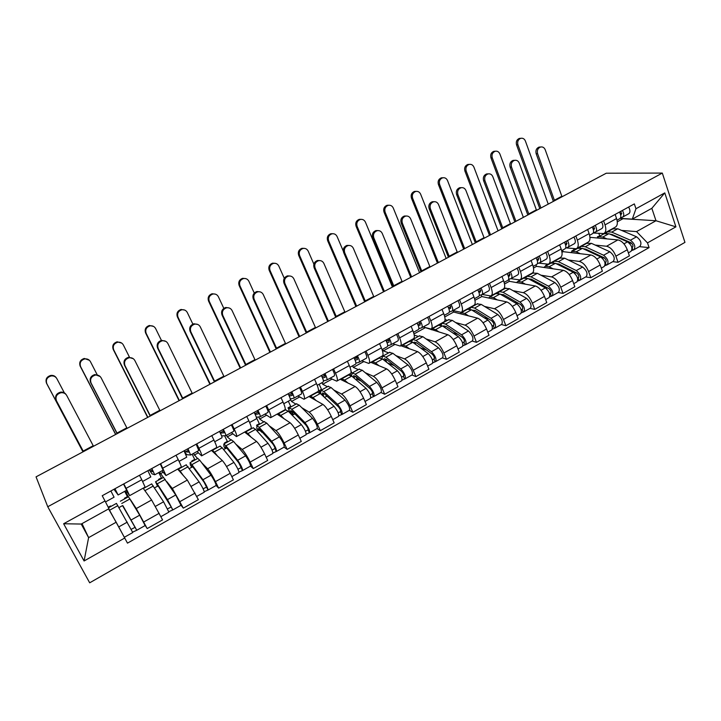 <?xml version="1.0" encoding="UTF-8"?>
<svg xmlns="http://www.w3.org/2000/svg" width="721" height="721" viewBox="0 0 721 721"><rect width="100%" height="100%" fill="white"/><g stroke="black" fill="none" stroke-linecap="round" stroke-linejoin="round"><path stroke-width="1.08" d="M47.757 506.746L89.683 582.811L684.95 242.373L662.311 173.076L47.757 506.746L36.05 476.851L606.28 173.211L662.311 173.076M130.483 499.725L136.26 508.557L147.201 528.574L162.576 519.877L151.608 499.995L143.119 488.189M125.066 491.136L139.694 515.173L145.137 525.546L136.765 530.268M129.663 495.624L145.11 487.09L141.785 479.717L126.121 488.333L129.618 495.651L126.184 490.514M126.121 488.333L123.796 483.89M127.734 497.148L124.688 491.343M145.083 525.312L147.201 528.574M141.785 479.717L139.495 475.283M166.731 481.565L172.319 488.441L183.323 508.143L198.374 499.635L187.334 480.069L177.645 469.101M159.566 472.138L163.379 477.437M160.666 463.675L166.001 475.536L161.973 470.804M161.684 478.356L158.737 472.588M181.052 505.295L183.323 508.143M166.091 475.49L181.151 467.163C181.584 466.947 180.62 464.45 178.249 459.656L176.023 455.248M201.673 462.747L207.603 468.758C209.676 471.155 212.289 475.445 215.444 481.628L218.67 488.153L233.406 479.825L230.215 473.309C227.088 467.145 224.456 462.891 222.311 460.557L211.478 450.4M193.363 453.518L197.536 458.556M196.743 443.884L198.924 448.282C201.24 453.067 202.132 455.591 201.601 455.861L197.022 451.508M194.868 459.764L192.101 454.212M216.12 485.494L218.67 488.153M201.736 455.78L216.435 447.66C217.039 447.344 216.21 444.803 213.921 440.035L211.776 435.646M235.767 444.082L242.157 449.489C244.401 451.752 247.069 455.951 250.151 462.089L253.278 468.587L267.698 460.431L264.616 453.942C261.561 447.822 258.875 443.658 256.55 441.459L244.626 432.068M226.484 435.277L227.259 436.881L230.999 440.044M232.054 424.525L234.163 428.905C236.398 433.663 237.155 436.223 236.443 436.593L231.333 432.609M227.457 441.631L224.601 435.754M250.457 466.108L253.278 468.587M236.632 436.493L250.971 428.562C251.746 428.157 251.043 425.579 248.844 420.821L246.762 416.459M269.122 425.723L275.99 430.617C278.405 432.744 281.127 436.854 284.128 442.955L287.165 449.417L301.288 441.432L298.296 434.979C295.322 428.896 292.582 424.822 290.085 422.758L277.107 414.115M258.74 416.954L259.704 418.991L263.796 421.911M266.608 405.572L268.654 409.925C270.799 414.674 271.438 417.27 270.564 417.729L264.94 414.097M259.425 423.894L256.451 417.621M284.083 447.137L287.165 449.417M270.799 417.603L284.786 409.861C285.732 409.375 285.146 406.761 283.029 402.021L281.019 397.677M301.793 407.689L309.12 412.142C311.715 414.133 314.473 418.162 317.411 424.218L320.349 430.653L334.174 422.83L331.281 416.405C328.379 410.366 325.595 406.374 322.936 404.436L308.949 396.505M290.329 398.911L291.509 401.453L295.934 404.139M300.45 387.015L302.423 391.35C304.496 396.081 305.01 398.713 303.983 399.254L297.872 395.964M290.779 406.518L288.328 401.218M317.033 428.544L320.349 430.653M304.253 399.11L317.916 391.557C319.006 390.98 318.538 388.331 316.501 383.608L314.554 379.282M333.787 389.998L341.583 394.036C344.332 395.901 347.143 399.849 350.009 405.869L352.848 412.268L366.403 404.607L363.6 398.217C360.761 392.215 357.931 388.304 355.12 386.483L340.177 379.246M321.981 382.68L322.693 384.257L327.442 386.717M333.589 368.846L335.499 373.154C337.491 377.867 337.897 380.535 336.716 381.157L330.128 378.192M321.539 389.475L319.178 384.23M349.306 410.33L352.848 412.268M337.022 380.985L350.361 373.613C351.605 372.955 351.244 370.27 349.288 365.574L347.396 361.266M365.15 372.64L373.397 376.29C376.299 378.038 379.147 381.905 381.95 387.889L384.699 394.261L397.983 386.744L395.27 380.391C392.494 374.424 389.619 370.594 386.663 368.891L370.792 362.321M352.596 365.826L353.281 367.395L358.337 369.63M366.043 351.046L367.899 355.336C369.81 360.022 370.107 362.726 368.782 363.429L361.753 360.779M351.722 372.775L351.055 371.243M380.931 392.485L384.699 394.261M369.125 363.24L382.157 356.039C383.536 355.3 383.284 352.587 381.4 347.901L379.579 343.62M395.892 355.615L404.571 358.905C407.617 360.536 410.51 364.33 413.241 370.261L415.909 376.605L428.923 369.242L426.3 362.915C423.587 356.994 420.676 353.236 417.576 351.65L400.822 345.72M382.617 349.288L383.284 350.857L388.637 352.875M397.848 333.607L399.641 337.87C401.48 342.547 401.669 345.278 400.209 346.062L392.747 343.71M411.925 374.992L415.909 376.605M400.588 345.846L413.313 338.816C414.827 337.996 414.683 335.256 412.872 330.588L411.105 326.334M426.03 338.915L435.133 341.853C438.314 343.385 441.243 347.098 443.92 352.993L446.497 359.301L459.259 352.091L456.717 345.792C454.068 339.906 451.121 336.229 447.885 334.742L424.867 327.487M414.242 335.112L418.36 336.446M429.004 316.51L430.743 320.764C432.51 325.414 432.6 328.172 431.005 329.028L423.137 326.974M442.315 357.85L446.497 359.301M431.428 328.803L443.857 321.926C445.506 321.043 445.461 318.276 443.712 313.626L442 309.39M455.591 322.53L465.099 325.144C468.407 326.568 471.372 330.209 473.994 336.067L476.491 342.34L489 335.265L486.54 329.001C483.944 323.161 480.97 319.547 477.599 318.168L453.671 312.049L453.085 310.598M445.064 319.646L447.525 320.313M459.547 299.765L461.233 303.992C462.936 308.633 462.927 311.409 461.206 312.337L452.932 310.562M472.111 341.033L476.491 342.34M461.656 312.085L473.796 305.371C475.572 304.415 475.626 301.63 473.949 296.998L472.291 292.78M484.584 306.452L494.48 308.75C497.923 310.075 500.924 313.644 503.483 319.466L505.899 325.712L518.174 318.772L515.785 312.535C513.244 306.731 510.234 303.19 506.737 301.919L481.799 296.538L481.15 294.88M474.896 304.208L476.13 304.496M489.487 283.344L491.118 287.553C492.758 292.167 492.65 294.979 490.812 295.97L482.169 294.456M501.338 324.54L505.899 325.712M491.289 295.7L503.159 289.139C505.051 288.121 505.196 285.3 503.582 280.694L501.978 276.494M513.028 290.68L523.302 292.681C526.862 293.898 529.899 297.403 532.395 303.18L534.739 309.399L546.779 302.595L544.463 296.385C541.985 290.626 538.938 287.147 535.324 285.967L509.414 281.307L508.693 279.415M503.673 288.86L504.213 288.968M518.85 267.248L520.427 271.429C521.995 276.026 521.806 278.856 519.85 279.919L510.765 278.657M529.998 308.363L534.739 309.399M520.355 279.631L531.963 273.223C533.973 272.132 534.198 269.293 532.648 264.706L531.098 260.524M540.939 275.197L551.574 276.909C555.251 278.036 558.315 281.469 560.767 287.21L563.038 293.402L574.844 286.724L572.6 280.55C570.176 274.818 567.103 271.411 563.371 270.33L536.532 266.355L535.964 264.832M531.215 273.629L531.783 273.719M547.636 251.458L549.168 255.622C550.673 260.2 550.402 263.048 548.33 264.174L538.722 263.138M558.126 292.501L563.038 293.402M548.87 263.877L560.217 257.604C562.335 256.451 562.641 253.594 561.154 249.024L559.649 244.87M568.337 260.002L579.314 261.435C583.109 262.471 586.2 265.842 588.588 271.547L590.796 277.702L602.377 271.15L600.205 265.004C597.835 259.317 594.735 255.973 590.896 254.973L563.155 251.674L562.605 250.16M558.261 258.677L558.847 258.758M575.881 235.965L577.359 240.111C578.81 244.671 578.449 247.546 576.268 248.727L566.174 247.916M585.713 276.927L590.796 277.702M576.836 248.412L587.93 242.274C590.157 241.075 590.553 238.191 589.12 233.64L587.66 229.503M595.24 245.077L606.541 246.249C610.435 247.195 613.553 250.502 615.896 256.171L618.032 262.3L629.406 255.865L627.297 249.754C624.981 244.095 621.844 240.823 617.906 239.913L589.949 237.317M584.821 243.995L585.425 244.059M603.585 220.779L605.018 224.898C606.415 229.44 605.973 232.333 603.693 233.568L593.257 233M574.033 249.808L573.664 248.763M612.796 261.642L618.032 262.3M604.288 233.234L615.139 227.241C617.455 225.979 617.933 223.077 616.563 218.544L615.148 214.434M561.992 252.314L563.155 251.674M533.54 268.005L536.532 266.355M504.529 284.002L509.414 281.307M474.95 300.315L481.799 296.538M444.776 316.952L453.671 312.049M413.998 333.922L425.011 327.848M383.284 350.857L394.874 344.467M353.281 367.395L363.754 361.618M322.693 384.257L332.011 379.12M291.509 401.453L299.621 396.983M259.704 418.991L266.563 415.215M227.259 436.881L232.811 433.817M194.165 455.131L198.347 452.824M160.386 473.751L163.153 472.228M125.923 492.758L127.193 492.055M82.014 523.617L88.611 537.623L116.171 522.22L108.574 508.918M108.97 508.702L81.23 524.05L88.611 537.623L84.087 560.974L63.637 523.752L105.014 500.978L108.97 508.702M617.302 221.825L622.98 218.688L655.993 220.743L651.847 208.315L632.299 219.13L635.967 208.739L634.336 203.908L102.22 495.724L105.014 500.978M635.967 208.739L664.78 192.886L675.91 226.845L647.494 242.887L636.535 231.603L655.993 220.743L675.91 226.845M116.171 522.22L127.473 543.138L649.089 247.609L647.494 242.887M124.742 538.019L84.087 560.974M610.894 229.584L611.525 229.629M621.637 230.432L636.535 231.603M632.299 219.13L620.177 218.382M639.383 246.645L649.089 247.609M122.525 505.61L118.956 507.593M599.638 235.65L598.881 233.487M157.493 486.215L154.573 487.838M191.741 467.217L189.443 468.497M225.294 448.606L223.591 449.553M258.181 430.374L257.055 430.996M63.637 523.752L81.23 524.05M651.847 208.315L664.78 192.886M83.411 451.634L56.085 400.182C54.778 396.117 56.292 393.441 60.654 392.134C63.115 391.918 64.971 392.792 66.242 394.748M83.167 451.067L93.207 445.722L66.738 395.514C65.494 393.441 63.592 392.503 61.042 392.729C56.671 394.026 55.147 396.721 56.463 400.795L83.456 451.616M114.062 489.226L116.505 491.974L114.882 488.784M114.918 490.568L115.621 490.181L114.918 490.568M113.963 489.28L118.109 494.967L114.945 488.748M118.127 494.957L126.644 490.271L123.534 484.034M105.5 501.915L114.071 497.193L110.881 490.974M104.77 500.518L102.229 495.724M93.207 445.722L93.496 446.263M82.978 451.869L46.505 383.212C45.225 379.309 46.658 376.713 50.821 375.416C53.255 375.163 55.102 376.001 56.382 377.93M64.349 392.855L56.869 378.678C55.616 376.596 53.724 375.686 51.173 375.947C47 377.245 45.558 379.85 46.847 383.761L83.014 451.842M110.845 506.484L110.529 505.944L108.213 507.223M127.671 497.184L127.329 496.661L124.472 498.238L124.76 498.797M122.615 534.099L118.478 526.465M114.477 519.255L110.367 512.054M110.142 511.667L108.655 508.873M116.441 503.393L132.772 532.522L124.345 537.28M108.745 508.819L124.093 536.821M122.84 505.61L135.151 527.312L131.177 529.322M122.606 505.745L136.747 530.277L132.61 532.134M124.472 498.238L124.805 498.77M135.088 527.123L136.512 529.935M117.135 433.681L90.603 382.463C89.332 378.498 90.783 375.857 94.956 374.532L100.129 376.497M116.982 433.069L126.833 427.823L101.138 377.849C99.895 375.731 97.993 374.803 95.424 375.073C91.252 376.398 89.792 379.048 91.062 383.022L117.262 433.609M149.526 469.777L150.536 471.011L153.176 471.822L151.671 468.605M150.536 471.011L152.401 469.993L150.536 471.011M149.265 469.921L152.077 473.886L154.763 474.778L151.852 468.506M154.799 474.751L163.108 470.182L160.251 463.9M142.668 481.439L150.806 476.96L147.868 470.696M126.833 427.823L127.112 428.364M150.193 416.071L124.427 365.096C123.201 361.221 124.598 358.616 128.599 357.274L133.304 358.707M150.139 415.413L159.792 410.276L134.854 360.536C133.61 358.391 131.709 357.463 129.158 357.76C125.148 359.103 123.751 361.717 124.976 365.61L150.419 415.954M184.252 450.733L185.414 451.869L189.055 452.094L187.667 448.868M185.414 451.869L188.388 450.237L185.414 451.869M185.063 452.734L186.937 454.717L190.623 455.032L187.956 448.705M190.695 454.987L198.789 450.535L196.175 444.199M179.096 461.377L186.748 457.159L184.062 450.841M159.792 410.276L160.071 410.817M115.621 434.484L80.175 366.142C78.94 362.33 80.31 359.77 84.303 358.454L89.413 360.302M97.101 374.605L90.431 361.654C89.188 359.545 87.286 358.634 84.736 358.932C80.734 360.248 79.355 362.816 80.608 366.638L115.748 434.421M161.693 478.374L161.297 477.879L158.494 479.429L158.782 479.988M145.912 492.064L145.444 491.416M151.68 483.908L163.577 501.789L168.912 512.126L160.909 516.642M143.839 489.189L148.49 495.651M158.196 485.999L157.575 486.351L157.088 484.611L158.368 486.26L171.228 506.998L167.533 508.855M157.575 486.351L155.565 481.763L157.196 483.854L167.488 499.599L172.806 509.927L168.849 511.685M163.478 477.383L175.744 494.976L181.016 505.295L172.851 509.909M158.494 479.429L158.89 479.925M171.201 506.791L172.508 509.621M147.643 417.432L113.206 349.397C111.998 345.665 113.314 343.142 117.153 341.808L121.777 343.124M129.492 357.192L123.345 344.962C122.101 342.817 120.209 341.916 117.667 342.241C113.828 343.575 112.503 346.107 113.711 349.847L147.859 417.315M195.04 459.935L194.589 459.475L191.84 460.998L192.119 461.548M186.18 464.829L199.122 481.88C202.259 486.819 203.98 490.244 204.295 492.164L196.752 496.418M178.33 469.867L178.411 469.128L180.187 471.119L183.161 475.337M192.822 466.793L191.822 467.352L191.552 465.514L193.012 467.046L204.07 482.178L206.539 487.108L203.106 488.82M191.822 467.352L190.398 465.054L190.047 462.693L191.894 464.639L202.943 479.735C206.098 484.656 207.81 488.081 208.099 490.01L204.313 491.686M197.743 458.439L199.807 460.259L211.019 475.211C214.191 480.105 215.903 483.521 216.138 485.476L208.171 489.974M191.84 460.998L192.282 461.458M206.557 486.882L207.747 489.739M182.611 398.812L157.593 348.072C156.412 344.277 157.746 341.7 161.594 340.357L165.839 341.366M182.656 398.109L192.128 393.071L167.903 343.566C166.668 341.384 164.785 340.465 162.243 340.79C158.377 342.142 157.043 344.719 158.223 348.531L182.927 398.65M220.347 433.06L224.177 432.789L222.897 429.545M221.626 435.908L225.727 435.7C226.106 435.214 225.294 433.096 223.294 429.328M225.817 435.646L233.721 431.293C234.127 430.798 233.334 428.671 231.342 424.912M214.741 441.748L221.933 437.782C222.302 437.314 221.482 435.187 219.472 431.419M192.128 393.071L192.39 393.603M214.416 381.878L190.11 331.381C188.974 327.658 190.254 325.117 193.967 323.765L197.77 324.468M214.543 381.139L223.834 376.191L200.312 326.919C199.095 324.72 197.221 323.792 194.688 324.153C190.966 325.504 189.677 328.055 190.822 331.795L214.804 381.67M255.189 414.413L258.569 413.899L257.397 410.628M256.361 417.288L260.092 416.765C260.596 416.224 259.857 414.088 257.884 410.357M260.209 416.702L267.915 412.457C268.455 411.898 267.734 409.753 265.761 406.04M249.619 422.533L256.379 418.811C256.874 418.27 256.126 416.134 254.143 412.403M223.834 376.191L224.096 376.723M245.609 365.268L222.005 315.014C220.905 311.346 222.149 308.84 225.736 307.488L229.143 307.957M245.834 364.484L254.937 359.635L232.099 310.589C230.891 308.372 229.035 307.452 226.529 307.831C222.933 309.183 221.689 311.697 222.789 315.374L246.086 365.015M289.229 396.027L292.239 395.387L291.167 392.107M290.275 398.92L293.744 398.235C294.366 397.622 293.708 395.478 291.753 391.782M293.88 398.154L301.405 394.008C302.063 393.387 301.414 391.233 299.467 387.556M283.777 403.724L290.112 400.236C290.725 399.632 290.049 397.487 288.094 393.792M254.937 359.635L255.189 360.167M179.069 400.696L145.597 332.976C144.434 329.317 145.696 326.82 149.391 325.486L153.537 326.397M161.423 340.393L155.637 328.587C154.393 326.415 152.519 325.513 149.986 325.874C146.282 327.208 145.011 329.713 146.174 333.381L179.367 400.543M227.719 441.865L227.232 441.441L224.528 442.928L224.799 443.478M219.986 446.137L222.221 447.84L233.91 462.386C237.155 467.19 238.831 470.606 238.93 472.615L231.838 476.617M212.181 451.058L212.425 450.319L214.416 452.166L217.381 455.933M226.736 447.984L225.376 448.732L225.312 446.804L226.935 448.228L238.714 462.738L241.111 467.641L237.939 469.209M225.376 448.732L223.916 446.497L223.825 444.01L225.889 445.812L237.66 460.286C240.913 465.081 242.58 468.488 242.662 470.516L239.03 472.093M231.315 439.873L233.631 441.522L245.564 455.852C248.844 460.62 250.502 464.027 250.529 466.072L242.743 470.462M224.528 442.928L225.024 443.352M212.172 450.895L211.577 450.337M241.165 467.397L242.247 470.281M209.91 384.275L177.366 316.861C176.248 313.275 177.474 310.805 181.043 309.471L184.729 310.075M192.868 324.117L187.307 312.517C186.081 310.336 184.215 309.435 181.71 309.814C178.132 311.157 176.906 313.626 178.033 317.222L210.289 384.077M259.767 424.146L259.227 423.75L256.586 425.21L256.829 425.732M258.92 430.131L262.174 432.014M253.107 427.823L255.595 429.355L267.978 443.298C271.321 447.975 272.944 451.373 272.844 453.482L266.184 457.24M245.365 432.654L245.753 431.888L247.952 433.591L250.971 437.061M259.966 429.554L258.262 430.5L258.388 428.481L260.173 429.788L272.637 443.694C274.25 445.939 275.025 447.561 274.962 448.579L272.033 450.012M258.262 430.5L256.766 428.31L256.928 425.714L259.19 427.364L271.646 441.243C275.007 445.902 276.621 449.3 276.494 451.418L273.016 452.923M264.201 421.686L266.779 423.164L279.387 436.899C282.776 441.54 284.38 444.929 284.209 447.065L276.603 451.355M260.939 430.635L261.714 432.267M256.586 425.21L257.118 425.606M275.052 448.309L276.035 451.22M240.174 368.161L208.549 301.054C207.468 297.521 208.648 295.087 212.1 293.753L215.399 294.141M223.807 308.345L218.391 296.755C217.174 294.556 215.327 293.654 212.839 294.051C209.378 295.394 208.198 297.827 209.279 301.369L240.634 367.917M291.185 406.77L290.599 406.41L288.012 407.843L288.815 409.564M289.734 411.565L290.311 412.8L293.294 414.71L294.844 413.854M285.561 409.879L288.292 411.249L301.342 424.606C304.785 429.157 306.362 432.537 306.065 434.736L299.819 438.26M277.9 414.638L278.414 413.827L280.802 415.395L283.912 418.64M292.519 411.493L290.491 412.619L290.815 410.51L292.744 411.718L305.866 425.048C307.525 427.229 308.273 428.851 308.119 429.905L305.425 431.212M290.491 412.619L288.959 410.483L289.364 407.78L291.816 409.294L304.929 422.587C308.39 427.129 309.958 430.509 309.642 432.717L306.308 434.141M296.448 403.859L299.251 405.175L312.517 418.342C315.996 422.857 317.555 426.228 317.195 428.454L309.769 432.645M291.96 411.808L293.294 414.71M288.012 407.843L288.851 408.365M308.246 429.626L309.129 432.546M276.215 348.964L253.287 298.954C252.224 295.349 253.431 292.87 256.901 291.527L259.975 291.834M276.522 348.144L285.462 343.385L263.282 294.583C262.084 292.347 260.245 291.428 257.767 291.825C254.288 293.177 253.08 295.655 254.153 299.269L276.774 348.676M322.53 377.948L325.216 377.263L324.243 373.965M324.829 375.073L323.558 374.343M323.45 380.868L326.703 380.084C327.451 379.408 326.847 377.245 324.919 373.595M326.865 379.994L334.211 375.947C334.986 375.262 334.4 373.099 332.471 369.449M317.222 385.302L323.143 382.04C323.873 381.373 323.269 379.219 321.332 375.56M285.462 343.385L285.705 343.917M269.897 352.335L239.156 285.534C238.101 282.064 239.255 279.658 242.598 278.333L245.555 278.558M254.27 293.059L248.889 281.28C247.691 279.063 245.87 278.171 243.401 278.585C240.057 279.919 238.903 282.326 239.958 285.813L270.429 352.046M322.008 389.728L321.377 389.394L318.835 390.8L319.863 393.071M317.384 392.278L320.34 393.495L334.021 406.293C337.563 410.727 339.095 414.088 338.6 416.368L332.76 419.667M309.787 396.983L310.427 396.126L313.004 397.559L316.204 400.615M324.432 393.792L322.089 395.09L322.584 392.909L324.666 394.008L338.41 406.779C340.123 408.906 340.853 410.519 340.6 411.61L338.14 412.791M324.486 397.379L327.001 396.171M322.089 395.09L320.521 393.008L321.151 390.196L323.792 391.584L337.545 404.319C341.096 408.744 342.619 412.097 342.105 414.395L338.924 415.738M328.046 386.384L331.083 387.547L344.971 400.155C348.549 404.553 350.055 407.906 349.505 410.222L342.259 414.305M322.972 394.603L324.017 396.938M318.835 390.8L320.412 391.647M340.763 411.312L340.339 411.547L341.547 414.26M306.254 332.976L283.984 283.191C282.956 279.649 284.119 277.197 287.49 275.864L290.275 276.044M306.641 332.111L315.419 327.442L293.871 278.865C292.699 276.621 290.878 275.701 288.418 276.116C285.047 277.459 283.885 279.91 284.912 283.47L306.885 332.642M355.12 360.194L357.526 359.509L356.652 356.192M357.382 357.661L354.786 357.219M355.922 363.141L358.995 362.293C359.851 361.563 359.319 359.391 357.409 355.777M359.175 362.194L366.349 358.247C367.232 357.499 366.719 355.327 364.808 351.722M349.973 367.259L355.507 364.213C356.345 363.492 355.814 361.32 353.903 357.706M315.419 327.442L315.654 327.965M299.08 336.797L269.194 270.312C268.176 266.878 269.293 264.508 272.538 263.183L275.206 263.309M284.272 278.288L278.829 266.094C277.657 263.868 275.846 262.967 273.412 263.399C270.159 264.724 269.041 267.112 270.06 270.546L299.684 336.473M349.162 374.28L349.388 374.785M352.218 373L350.938 373.054M348.576 375.037L351.758 376.092L366.043 388.349C369.675 392.675 371.153 396.009 370.486 398.38L365.024 401.462M341.051 379.67L341.808 378.777L344.566 380.075L347.864 382.968M353.029 377.182L353.741 375.641L355.967 376.641L370.306 388.88C372.054 390.953 372.766 392.548 372.433 393.693L370.188 394.748M356.093 379.814L357.156 379.219L361.167 381.085M355.714 376.443L353.56 377.642M351.46 375.848L352.326 372.955L355.147 374.217L369.494 386.42C373.136 390.728 374.614 394.063 373.92 396.442L370.873 397.713M359.031 369.251L362.293 370.261L376.777 382.337C380.436 386.618 381.905 389.953 381.175 392.35L374.091 396.343M356.075 376.732L357.156 379.219M349.315 374.19L351.415 375.163M372.622 393.369L372.144 393.639L373.316 396.334M335.743 317.276L314.104 267.734C313.112 264.237 314.239 261.822 317.51 260.488L320.052 260.587M336.202 316.375L344.818 311.796L323.891 263.453C322.729 261.191 320.935 260.281 318.511 260.705C315.239 262.038 314.104 264.463 315.095 267.969L336.437 316.898M387.042 342.772L389.178 342.105L388.403 338.78M389.187 340.429L386.15 340.835M387.727 345.747L390.638 344.872C391.593 344.088 391.133 341.907 389.241 338.32M390.836 344.755L397.848 340.898C398.83 340.105 398.38 337.915 396.496 334.346M382.067 349.586L387.213 346.756C388.168 345.972 387.691 343.791 385.798 340.204M344.818 311.796L345.053 312.319M327.749 321.53L298.683 255.36C297.701 251.971 298.791 249.628 301.937 248.312L304.37 248.366M313.869 264.129L308.228 251.187C307.065 248.952 305.28 248.051 302.874 248.493C299.72 249.808 298.629 252.161 299.612 255.549L328.415 321.169M379.165 358.121L382.563 359.031L397.424 370.774C401.137 374.974 402.579 378.3 401.732 380.742L396.649 383.617M371.712 362.708L372.577 361.762L375.506 362.942L378.913 365.682M383.509 359.779L384.293 358.716L386.645 359.617L401.561 371.342C403.354 373.352 404.039 374.947 403.625 376.119L401.588 377.065M387.438 362.879L394.297 365.628M386.393 359.428L384.437 360.509M381.797 358.481L382.896 356.057L385.879 357.192L400.804 368.873C404.535 373.072 405.968 376.389 405.103 378.849L402.192 380.048M389.421 352.443L392.891 353.317L407.942 364.88C411.691 369.044 413.115 372.369 412.214 374.839L405.292 378.741M382.139 356.697L381.454 356.426M385.699 359.815L386.789 362.375M379.003 357.778L379.453 357.958M403.85 375.794L403.318 376.092L404.454 378.768M364.691 301.856L343.665 252.557C342.7 249.105 343.809 246.717 346.972 245.401L349.325 245.437M365.223 300.927L373.685 296.43L353.353 248.321C352.209 246.059 350.442 245.14 348.045 245.573C344.863 246.897 343.764 249.295 344.719 252.756L365.457 301.45M418.306 325.685L420.208 325.054L419.514 321.719M420.334 323.504L417.756 324.378M418.874 328.686L421.641 327.794C422.704 326.955 422.299 324.765 420.433 321.215M421.866 327.667L428.716 323.9C429.797 323.053 429.41 320.854 427.544 317.312M413.512 332.273L418.297 329.641C419.343 328.803 418.937 326.613 417.062 323.062M373.685 296.43L373.911 296.953M355.895 306.542L327.64 240.679C326.694 237.335 327.749 235.019 330.813 233.712L333.048 233.712M343.277 251.07L337.095 236.542C335.95 234.298 334.193 233.406 331.813 233.856C328.74 235.163 327.685 237.488 328.632 240.832L356.634 306.146M409.158 341.529L412.763 342.304L428.175 353.533C431.978 357.634 433.375 360.942 432.366 363.465L427.634 366.133M401.786 346.062L402.751 345.071L405.851 346.134L409.357 348.739M413.503 342.845L414.26 342.115L416.738 342.926L432.203 354.146C434.033 356.102 434.7 357.688 434.204 358.905L432.375 359.725M420.532 347.964L426.535 350.036M416.477 342.745L414.71 343.719M411.619 341.592L412.872 339.474L416.026 340.501L431.491 351.677C435.304 355.768 436.701 359.067 435.664 361.6L432.888 362.735M419.225 335.968L422.894 336.698L438.494 347.756C442.324 351.821 443.703 355.12 442.64 357.67L435.881 361.482M411.772 340.763L410.537 340.348M408.131 341.673L408.609 341.835M434.457 358.553L433.88 358.878L434.979 361.554M393.107 286.724L372.685 237.66C371.748 234.253 372.829 231.901 375.911 230.585L378.083 230.576M393.72 285.759L402.021 281.343L382.274 233.469C381.157 231.198 379.408 230.278 377.038 230.72C373.947 232.036 372.874 234.406 373.802 237.822L393.945 286.282M448.949 308.921L450.616 308.336L450.012 304.992M450.85 306.894L448.471 307.732M449.399 311.95L452.04 311.048C453.203 310.165 452.86 307.957 451.013 304.451M452.283 310.913L458.971 307.236C460.151 306.335 459.818 304.127 457.979 300.621M444.325 315.302L448.759 312.86C449.904 311.977 449.553 309.778 447.705 306.263M402.021 281.343L402.246 281.857M383.554 291.816L356.084 226.259C355.165 222.96 356.192 220.662 359.175 219.373L361.248 219.328M392.44 287.084L365.439 222.167C364.312 219.923 362.582 219.022 360.23 219.481C357.246 220.779 356.21 223.077 357.129 226.376L384.356 291.383M438.593 325.252L442.388 325.892L458.331 336.644C462.215 340.636 463.567 343.926 462.395 346.513L458.006 348.991M431.293 329.74L432.348 328.704L435.61 329.65L439.215 332.129M443 326.307L443.649 325.829L446.254 326.55L462.242 337.284C464.108 339.194 464.757 340.772 464.18 342.015L462.549 342.736M452.734 332.868L457.961 334.409M445.975 326.379L444.397 327.253M440.919 325.108L442.279 323.215L445.587 324.126L461.584 334.823C465.469 338.798 466.82 342.087 465.64 344.683L462.972 345.756M448.462 319.8L452.328 320.394L468.443 330.975C472.354 334.932 473.688 338.221 472.471 340.835L465.865 344.557M440.919 325.09L439.089 324.567M436.728 325.874L437.223 326.009M464.468 341.655L463.837 342.006L464.901 344.665M421.019 271.862L401.173 223.041C400.272 219.671 401.327 217.336 404.319 216.039L406.356 216.003M421.704 270.871L429.851 266.527L410.673 218.887C409.564 216.606 407.852 215.696 405.508 216.138C402.507 217.445 401.453 219.779 402.354 223.159L421.92 271.384M478.978 292.483L480.438 291.951L479.916 288.598M480.754 290.59L478.564 291.392M479.312 295.538L481.844 294.637C483.097 293.699 482.809 291.491 480.979 288.012M482.106 294.492L488.64 290.896C489.91 289.941 489.64 287.733 487.82 284.263M474.526 298.665L478.627 296.412C479.871 295.475 479.573 293.267 477.744 289.788M429.851 266.527L430.067 267.04M410.736 277.342L384.014 212.091C383.121 208.838 384.131 206.566 387.033 205.287L388.97 205.215M419.541 272.655L393.278 208.045C392.179 205.791 390.467 204.899 388.15 205.359C385.248 206.648 384.239 208.919 385.122 212.181L411.601 276.882M467.469 309.291L471.453 309.796L487.901 320.07C491.857 323.963 493.173 327.235 491.848 329.894L487.793 332.183M460.232 313.725L461.395 312.653L464.802 313.482L468.506 315.843M472.003 310.138L475.211 310.49L491.704 320.755C493.597 322.611 494.227 324.189 493.588 325.459L492.137 326.072M484.115 317.709L488.64 318.853M474.923 310.318L473.526 311.093M469.686 308.985L471.128 307.263L474.589 308.065L491.091 318.285C495.057 322.17 496.363 325.441 495.021 328.1L492.488 329.109M477.149 303.929L481.204 304.397L497.814 314.518C501.798 318.376 503.096 321.647 501.726 324.324L495.264 327.965M467.632 309.201L467.109 309.075M464.793 310.354L465.315 310.481M493.894 325.09L493.218 325.468L494.255 328.109M448.435 257.262L429.148 208.675C428.274 205.35 429.301 203.043 432.221 201.754L434.141 201.691M449.183 256.243L457.195 251.98L438.548 204.566C437.467 202.286 435.772 201.366 433.465 201.826C430.545 203.115 429.518 205.422 430.383 208.757L449.39 256.757M508.422 276.35L509.684 275.882L509.233 272.511M510.071 274.593L508.062 275.35M508.647 279.433L511.072 278.54C512.415 277.558 512.18 275.341 510.378 271.889M511.351 278.387L517.732 274.872C519.102 273.872 518.877 271.655 517.074 268.212M504.141 282.353L507.917 280.28C509.251 279.297 509.008 277.08 507.196 273.629M457.195 251.98L457.402 252.485M437.44 263.12L411.457 198.185C410.6 194.958 411.583 192.714 414.413 191.444L416.233 191.353M446.164 258.469L420.631 194.174C419.55 191.912 417.865 191.02 415.584 191.489C412.745 192.759 411.763 195.003 412.619 198.239L438.368 262.624M495.805 293.618L499.968 294.006L516.903 303.82C520.932 307.615 522.202 310.877 520.733 313.599L516.993 315.708M488.64 298.007L489.883 296.89L493.434 297.62L497.238 299.864M500.5 294.312L503.618 294.727L520.589 304.541C522.527 306.353 523.14 307.912 522.419 309.219L521.157 309.733M514.74 302.568L518.633 303.406M503.33 294.565L502.104 295.24M497.95 293.204L499.446 291.608L503.051 292.302L520.03 302.072C524.059 305.857 525.339 309.111 523.843 311.842L521.427 312.779M505.304 288.364L509.54 288.706L526.627 298.377C530.674 302.135 531.945 305.389 530.422 308.128L524.104 311.697M495.165 293.97L494.633 293.862M492.353 295.114L492.894 295.231M522.752 308.831L522.04 309.237L523.04 311.869M475.364 242.923L456.618 194.571C455.78 191.29 456.79 189.001 459.628 187.73L461.449 187.649M476.175 241.868L484.043 237.687L465.937 190.506C464.874 188.217 463.206 187.307 460.935 187.757C458.078 189.037 457.069 191.326 457.907 194.625L476.383 242.382M537.289 260.533L538.362 260.119L537.992 256.748M538.812 258.884L536.974 259.605M537.406 263.634L539.741 262.75C541.165 261.723 540.984 259.497 539.2 256.081M540.029 262.588L546.275 259.154C547.726 258.109 547.554 255.883 545.77 252.476M533.189 266.355L536.64 264.454C538.064 263.435 537.875 261.209 536.082 257.794M484.043 237.687L484.251 238.191M463.684 249.142L438.422 184.513C437.584 181.322 438.548 179.105 441.315 177.844L443.045 177.745M472.345 244.536L447.516 180.538C446.452 178.285 444.794 177.384 442.541 177.853C439.774 179.114 438.801 181.341 439.639 184.531L464.666 248.619M519.192 280.054L519.3 280.622M523.608 278.243L527.952 278.504L545.346 287.886C549.438 291.581 550.682 294.826 549.069 297.611L545.644 299.539M516.515 282.587L517.849 281.424L521.544 282.055L525.438 284.191M528.511 278.802L531.503 279.252L548.933 288.634C550.898 290.401 551.493 291.951 550.709 293.294L549.618 293.708M544.661 287.517L547.96 288.112M531.206 279.099L530.151 279.685M525.699 277.738L527.24 276.233L530.971 276.828L548.42 286.165C552.52 289.851 553.755 293.096 552.124 295.88L549.817 296.764M532.945 273.079L537.343 273.304L554.891 282.542C559.009 286.201 560.235 289.436 558.577 292.239L552.394 295.727M522.211 279.018L521.653 278.919M519.102 280.099L519.976 280.253M551.069 292.888L550.312 293.321L551.277 295.934M501.825 228.836L483.611 180.719C482.8 177.465 483.782 175.212 486.558 173.95L488.297 173.851M502.699 227.755L510.432 223.636L492.831 176.69C491.794 174.401 490.154 173.491 487.91 173.941C485.125 175.212 484.142 177.474 484.954 180.737L502.897 228.26M565.606 245.005L566.499 244.653L566.201 241.274M567.003 243.473L565.327 244.14M565.625 248.132L567.86 247.267C569.374 246.185 569.239 243.959 567.472 240.58M568.166 247.096L574.277 243.734C575.8 242.644 575.682 240.417 573.925 237.038M561.668 250.674L564.822 248.934C566.327 247.871 566.192 245.636 564.417 242.256M510.432 223.636L510.63 224.15M489.487 235.406L464.919 171.075C464.108 167.921 465.054 165.722 467.749 164.487L469.407 164.37M498.067 230.837L473.922 167.146C472.886 164.884 471.246 163.991 469.029 164.46C466.325 165.704 465.378 167.912 466.181 171.066L490.532 234.848M547.636 264.328L545.68 265.409L545.869 265.932M550.916 263.147L555.422 263.291L573.258 272.25C577.413 275.855 578.621 279.072 576.872 281.92L573.736 283.686M543.886 267.446L545.301 266.247L549.132 266.779L553.115 268.807M556.044 263.598L558.874 264.075L576.746 273.025C578.738 274.746 579.314 276.296 578.467 277.657L577.539 277.982M573.79 272.556L576.674 272.989M558.568 263.922L557.675 264.418M552.944 262.57L554.512 261.155L558.387 261.651L576.268 270.564C580.432 274.151 581.631 277.378 579.864 280.226L577.665 281.055M560.073 258.082L564.642 258.19L582.622 267.004C586.804 270.573 587.994 273.791 586.2 276.657L580.153 280.063M548.771 264.328L548.131 264.237M545.68 265.409L546.581 265.544M578.855 277.252L578.053 277.702L578.99 280.307M527.826 214.993L510.117 167.11C509.341 163.892 510.306 161.657 513.01 160.404L514.677 160.305M528.763 213.885L536.361 209.838L519.264 163.117C518.237 160.828 516.624 159.918 514.415 160.377C511.703 161.63 510.729 163.865 511.513 167.092L528.953 214.389M593.392 229.765L594.113 229.476L593.888 226.097M594.663 228.341L593.149 228.963M593.302 232.919L595.456 232.063C597.042 230.954 596.961 228.719 595.213 225.367M595.78 231.883L601.747 228.602C603.36 227.476 603.288 225.24 601.539 221.897M589.616 235.28L592.473 233.703C594.05 232.595 593.969 230.369 592.211 227.007M536.361 209.838L536.55 210.343M514.857 221.897L490.956 157.872C490.181 154.754 491.109 152.573 493.741 151.347L495.327 151.221M523.365 217.363L499.887 153.979C498.86 151.716 497.256 150.824 495.066 151.293C492.425 152.528 491.497 154.709 492.272 157.836L515.948 221.311M574.862 249.899L573.934 249.79L571.78 250.98L571.96 251.476M577.719 248.321L582.388 248.357L600.647 256.901C604.865 260.416 606.037 263.625 604.153 266.518L601.314 268.122M570.762 252.584L572.258 251.341L576.214 251.782L580.279 253.711M583.109 248.691L585.749 249.16L604.036 257.703C606.064 259.389 606.613 260.93 605.703 262.318L604.946 262.552M601.873 257.703L604.54 258.028M585.425 249.024L584.695 249.43M579.711 247.691L581.297 246.339L585.299 246.744L603.603 255.243C607.83 258.749 608.993 261.957 607.1 264.859L605 265.634M586.714 243.347L591.436 243.347L609.84 251.755C614.076 255.234 615.229 258.442 613.31 261.353L607.397 264.688M571.78 250.98L572.708 251.088M606.118 261.894L605.27 262.372L606.19 264.958M553.386 201.384L536.172 153.735C535.415 150.554 536.361 148.337 539.011 147.102L540.615 146.994M554.377 200.249L561.839 196.274L545.229 149.779C544.229 147.49 542.643 146.579 540.462 147.039C537.803 148.274 536.857 150.491 537.614 153.69L554.566 200.753M620.646 214.813L621.205 214.588L621.042 211.199M621.79 213.488L620.43 214.056M620.466 217.994L622.529 217.147C624.197 215.994 624.17 213.758 622.43 210.442M622.872 216.967L628.712 213.749C630.397 212.587 630.37 210.343 628.64 207.035M617.032 220.184L619.609 218.76C621.268 217.616 621.223 215.372 619.492 212.046M561.839 196.274L562.029 196.779M539.804 208.612L516.56 144.894C515.803 141.803 516.714 139.649 519.291 138.432L520.814 138.306M548.239 204.115L525.402 141.037C524.401 138.774 522.815 137.882 520.661 138.351C518.084 139.568 517.173 141.731 517.921 144.822L540.948 207.999M600.503 235.722L597.421 236.803L597.637 237.416M604.045 233.766L608.866 233.694L627.531 241.841C631.803 245.266 632.939 248.457 630.929 251.413L628.37 252.855M597.15 237.984L598.718 236.704L602.801 237.056L606.947 238.894M609.732 234.073L612.129 234.523L630.821 242.671C632.876 244.32 633.417 245.843 632.443 247.267L631.839 247.411M629.244 243.04L631.668 243.274M611.805 234.397L611.219 234.722M606 233.099L607.605 231.792L611.723 232.108L630.424 240.219C634.705 243.635 635.841 246.825 633.822 249.781L631.821 250.493M612.877 228.881L617.753 228.773L636.544 236.785C640.843 240.183 641.969 243.365 639.915 246.339L634.138 249.601M597.421 236.803L598.34 236.894M632.876 246.825L631.993 247.321L632.876 249.899M617.906 239.913L606.541 246.249M590.896 254.973L579.314 261.435M563.371 270.33L551.574 276.909M535.324 285.967L523.302 292.681M506.737 301.919L494.48 308.75M477.599 318.168L465.099 325.144M447.885 334.742L435.133 341.853M417.576 351.65L404.571 358.905M386.663 368.891L373.397 376.29M355.12 386.483L341.583 394.036M322.936 404.436L309.12 412.142M290.085 422.758L275.99 430.617M256.55 441.459L242.157 449.489M222.311 460.557L207.603 468.758M187.334 480.069L172.319 488.441M151.608 499.995L136.26 508.557M589.12 233.64L577.359 240.111M561.154 249.024L549.168 255.622M532.648 264.706L520.427 271.429M503.582 280.694L491.118 287.553M473.949 296.998L461.233 303.992M443.712 313.626L430.743 320.764M412.872 330.588L399.641 337.87M381.4 347.901L367.899 355.336M349.288 365.574L335.499 373.154M316.501 383.608L302.423 391.35M283.029 402.021L268.654 409.925M248.844 420.821L234.163 428.905M213.921 440.035L198.924 448.282M178.249 459.656L162.919 468.091M616.563 218.544L605.018 224.898M600.205 265.004L588.588 271.547M572.6 280.55L560.767 287.21M544.463 296.385L532.395 303.18M515.785 312.535L503.483 319.466M486.54 329.001L473.994 336.067M456.717 345.792L443.92 352.993M426.3 362.915L413.241 370.261M395.27 380.391L381.95 387.889M363.6 398.217L350.009 405.869M331.281 416.405L317.411 424.218M298.296 434.979L284.128 442.955M264.616 453.942L250.151 462.089M230.215 473.309L215.444 481.628M195.076 493.092L179.989 501.591M159.179 513.307L143.758 521.986M627.297 249.754L615.896 256.171M56.463 400.795L56.085 400.182M46.847 383.761L46.505 383.212M117.847 505.646L109.547 510.252M127.266 522.139L118.776 526.898M130.005 498.923L121.759 503.483M139.694 515.173L131.267 519.895M91.062 383.022L90.603 382.463M124.976 365.61L124.427 365.096M80.608 366.638L80.175 366.142M153.366 485.972L145.236 490.478M163.577 501.789L155.43 506.358M165.271 479.384L157.196 483.854M175.744 494.976L167.488 499.599M113.711 349.847L113.206 349.397M188.154 466.712L180.187 471.119M199.122 481.88L191.362 486.224M199.807 460.259L191.894 464.639M211.019 475.211L202.943 479.735M158.223 348.531L157.593 348.072M220.202 432.771L223.609 430.906L220.193 432.771M190.822 331.795L190.11 331.381M254.864 413.746L258.091 411.97L254.855 413.746M222.789 315.374L222.005 315.014M288.797 395.117L291.852 393.441L288.797 395.117M146.174 333.381L145.597 332.976M222.221 447.84L214.416 452.166M233.91 462.386L226.529 466.523M233.631 441.522L225.889 445.812M245.564 455.852L237.66 460.286M178.033 317.222L177.366 316.861M255.595 429.355L247.952 433.591M267.978 443.298L260.957 447.236M266.779 423.164L259.19 427.364M279.387 436.899L271.646 441.243M209.279 301.369L208.549 301.054M288.292 411.249L280.802 415.395M301.342 424.606L294.664 428.346M299.251 405.175L291.816 409.294M312.517 418.342L304.929 422.587M254.153 299.269L253.287 298.954M324.919 375.29L322.035 376.876L324.928 375.29M239.958 285.813L239.156 285.534M320.34 393.495L313.004 397.559M334.021 406.293L327.676 409.843M331.083 387.547L323.792 391.584M344.971 400.155L337.545 404.319M284.912 283.47L283.984 283.191M356.643 357.877L354.588 359.004L356.652 357.868M270.06 270.546L269.194 270.312M351.758 376.092L344.566 380.075M366.043 388.349L360.022 391.719M362.293 370.261L355.147 374.217M376.777 382.337L369.494 386.42M315.095 267.969L314.104 267.734M386.483 341.493L387.393 340.997L386.483 341.493M299.612 255.549L298.683 255.36M382.563 359.031L375.506 362.942M397.424 370.774L391.71 373.965M392.891 353.317L385.879 357.192M407.942 364.88L400.804 368.873M344.719 252.756L343.665 252.557M328.632 240.832L327.64 240.679M412.763 342.304L405.851 346.134M428.175 353.533L422.776 356.562M422.894 336.698L416.026 340.501M438.494 347.756L431.491 351.677M373.802 237.822L372.685 237.66M357.129 226.376L356.084 226.259M442.388 325.892L435.61 329.65M458.331 336.644L453.221 339.51M452.328 320.394L445.587 324.126M468.443 330.975L461.584 334.823M402.354 223.159L401.173 223.041M385.122 212.181L384.014 212.091M471.453 309.796L464.802 313.482M487.901 320.07L483.061 322.783M481.204 304.397L474.589 308.065M497.814 314.518L491.091 318.285M430.383 208.757L429.148 208.675M412.619 198.239L411.457 198.185M499.968 294.006L493.434 297.62M516.903 303.82L512.334 306.38M509.54 288.706L503.051 292.302M526.627 298.377L520.03 302.072M457.907 194.625L456.618 194.571M439.639 184.531L438.422 184.513M527.952 278.504L521.544 282.055M545.346 287.886L541.038 290.302M537.343 273.304L530.971 276.828M554.891 282.542L548.42 286.165M484.954 180.737L483.611 180.719M466.181 171.066L464.919 171.075M555.422 263.291L549.132 266.779M573.258 272.25L569.202 274.521M564.642 258.19L558.387 261.651M582.622 267.004L576.268 270.564M511.513 167.092L510.117 167.11M492.272 157.836L490.956 157.872M582.388 248.357L576.214 251.782M600.647 256.901L596.835 259.037M591.436 243.347L585.299 246.744M609.84 251.755L603.603 255.243M537.614 153.69L536.172 153.735M517.921 144.822L516.56 144.894M608.866 233.694L602.801 237.056M627.531 241.841L623.944 243.851M617.753 228.773L611.723 232.108M636.544 236.785L630.424 240.219M60.654 392.134L61.042 392.729M50.821 375.416L51.173 375.947M116.478 503.375L108.501 507.782M128.545 496.706L120.353 501.23M94.956 374.532L95.424 375.073M128.599 357.274L129.158 357.76M84.303 358.454L84.736 358.932M151.761 483.863L143.686 488.333M163.586 477.329L155.565 481.763M117.153 341.808L117.667 342.241M186.324 464.757L178.411 469.128M197.905 458.349L190.047 462.693M161.594 340.357L162.243 340.79M193.967 323.765L194.688 324.153M225.736 307.488L226.529 307.831M149.391 325.486L149.986 325.874M220.175 446.029L212.425 450.319M231.522 439.756L223.825 444.01M181.043 309.471L181.71 309.814M253.35 427.688L245.753 431.888M264.472 421.542L256.928 425.714M212.1 293.753L212.839 294.051M285.858 409.717L278.414 413.827M296.755 403.688L289.364 407.78M256.901 291.527L257.767 291.825M242.598 278.333L243.401 278.585M317.718 392.098L310.427 396.126M328.406 386.186L321.151 390.196M287.49 275.864L288.418 276.116M272.538 263.183L273.412 263.399M348.955 374.821L341.808 378.777M359.437 369.026L352.326 372.955M317.51 260.488L318.511 260.705M301.937 248.312L302.874 248.493M379.588 357.877L372.577 361.762M389.863 352.199L382.896 356.057M346.972 245.401L348.045 245.573M330.813 233.712L331.813 233.856M409.636 341.267L402.751 345.071M419.703 335.698L412.872 339.474M375.911 230.585L377.038 230.72M359.175 219.373L360.23 219.481M439.098 324.973L432.348 328.704M448.985 319.511L442.279 323.215M404.319 216.039L405.508 216.138M387.033 205.287L388.15 205.359M468.01 308.985L461.395 312.653M477.717 303.622L471.128 307.263M432.221 201.754L433.465 201.826M414.413 191.444L415.584 191.489M496.39 293.294L489.883 296.89M505.908 288.03L499.446 291.608M459.628 187.73L460.935 187.757M441.315 177.844L442.541 177.853M524.23 277.9L517.849 281.424M533.576 272.727L527.24 276.233M486.558 173.95L487.91 173.941M467.749 164.487L469.029 164.46M551.565 262.786L545.301 266.247M560.74 257.712L554.512 261.155M513.01 160.404L514.415 160.377M493.741 151.347L495.066 151.293M578.404 247.943L572.258 251.341M587.417 242.959L581.297 246.339M539.011 147.102L540.462 147.039M519.291 138.432L520.661 138.351M604.757 233.37L598.718 236.704M613.607 228.476L607.605 231.792"/></g></svg>

